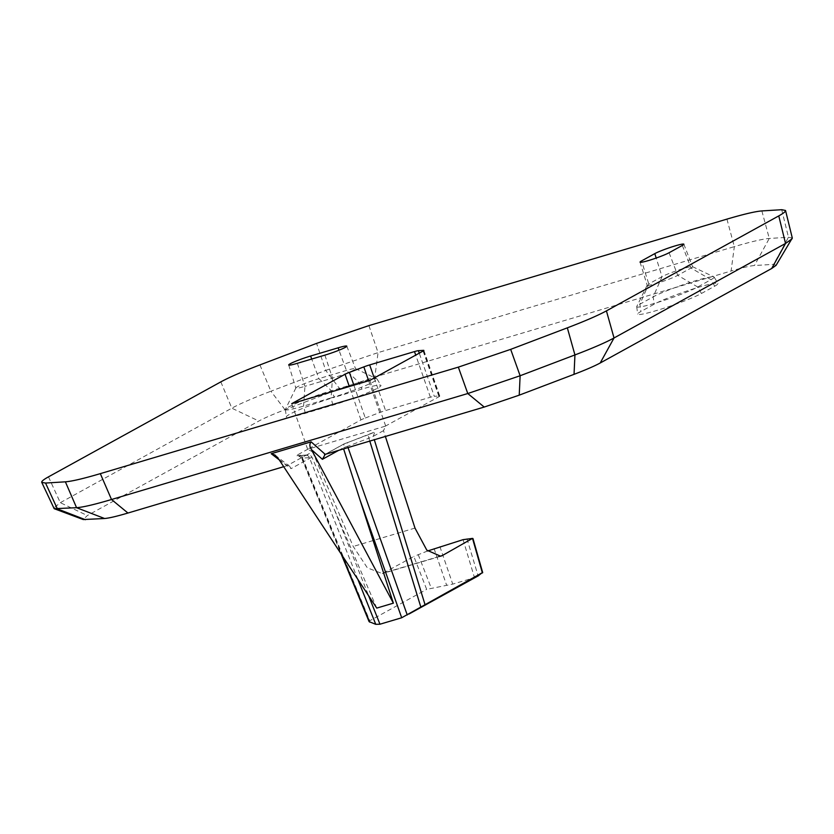 <?xml version="1.0" encoding="UTF-8"?>
<svg xmlns="http://www.w3.org/2000/svg" width="834" height="834" viewBox="0 0 834 834"><rect width="100%" height="100%" fill="white"/><g stroke="black" fill="none" stroke-linecap="round" stroke-linejoin="round"><path stroke-width="0.63" stroke-dasharray="4.17 3.13" d="M259.916 364.917L270.904 391.219C253.255 397.964 240.223 403.625 231.821 408.17L60.309 502.683L53.584 508.229M284.988 409.692L270.904 391.219L325.719 370.39L339.813 388.873L284.988 409.692C273.208 414.196 264.493 417.98 258.842 421.034L87.341 515.548L83.254 519.551M368.909 325.614L378.063 352.615L325.719 370.39L316.566 343.399M792.3 238.044L788.464 237.263L769.271 238.451C762.808 238.951 751.163 241.683 734.337 246.635L731.095 270.998L374.831 376.978L339.813 388.873M353.866 385.162L365.302 418.011A8.09 0.719 160.8 0 0 360.945 419.909L307.642 449.286L312.51 451.788L302.273 457.439A4.045 3.576 61.1 0 0 297.582 454.853L307.736 449.255L385.61 426.091L383.504 430.667L385.381 436.453M423.87 350.436L439.768 396.077A8.09 0.719 160.8 0 0 439.341 395.994L434.285 396.306L419.262 353.168M682.337 245.436L691.011 268.037A17.024 1.501 -19.2 0 0 692.595 266.744A17.024 1.501 -19.2 0 0 692.481 266.64A17.024 1.501 -19.2 0 0 679.157 269.862A17.024 1.501 -19.2 0 0 662.029 276.659L648.779 283.956L639.897 304.191L640.971 311.468A35.518 3.138 160.8 0 0 637.656 314.095A35.518 3.138 160.8 0 0 663.937 308.226A35.518 3.138 160.8 0 0 701.446 293.474L714.707 286.177A35.518 3.138 160.8 0 0 717.98 283.435A35.518 3.138 160.8 0 0 691.115 289.606A35.518 3.138 160.8 0 0 654.231 304.16L640.971 311.468M324.885 355.128L332.485 378.136A17.024 1.501 -19.2 0 0 355.534 368.691A17.024 1.501 -19.2 0 0 355.43 368.586A17.024 1.501 -19.2 0 0 346.433 370.442L318.901 378.636L331.39 390.75L334.424 397.276A35.518 3.138 160.8 0 0 286.312 416.927A35.518 3.138 160.8 0 0 305.317 413.32L332.849 405.136A35.518 3.138 160.8 0 0 380.929 385.381A35.518 3.138 160.8 0 0 361.966 389.092L334.424 397.276M312.51 451.788L353.22 546.468L367.367 567.86L382.295 573.604L413.841 556.445L426.664 589.367L452.747 584.113L474.483 577.649L478.653 575.627M357.88 579.421L309.414 457.657L301.939 458.127L298.165 455.656L297.092 455.885L304.556 455.427A4.045 3.836 -93.6 0 1 309.414 457.657L311.926 457.126L291.066 468.635L289.606 466.237L286.969 465.726L283.716 466.696M776.079 265.337L773.66 264.336L754.468 265.525C750.11 265.858 742.323 267.683 731.095 270.998M439.768 396.077A8.09 0.719 160.8 0 1 439.007 396.682L384.985 426.351M365.302 418.011L379.731 412.538A8.09 0.719 160.8 0 1 385.569 410.557L430.396 397.224A8.09 0.719 160.8 0 1 434.285 396.306M302.273 457.439L369.733 620.746L426.664 589.367M344.098 443.876L347.58 442.625L347.569 446.315L343.264 447.806L344.098 443.876L324.541 454.634M348.018 447.566L347.569 446.315L368.909 438.204A4.045 1.209 69.2 0 1 368.805 434.545A4.045 1.209 69.2 0 1 368.92 434.524L375.446 431.689M369.796 441.092L368.909 438.204L373.267 436.318L374.82 431.949L347.465 442.656M306.776 454.989L298.155 455.656C298.509 455.072 299.625 455.864 301.512 458.033L341.169 554.016M304.556 455.427L306.787 454.989M279.182 459.815L286.927 465.737L306.099 455.187C308.528 454.342 310.467 454.989 311.926 457.126L333.663 507.885L368.649 595.789M669.087 252.733L677.75 275.345L691.011 268.037L710.985 279.682L697.724 286.99A33.965 3.002 160.8 0 1 661.862 301.095A33.965 3.002 160.8 0 1 636.728 306.703A33.965 3.002 160.8 0 1 636.78 306.464A33.965 3.002 160.8 0 1 639.897 304.191L653.158 296.883L654.231 304.16M714.707 286.177L710.985 279.682A33.965 3.002 -19.2 0 0 714.123 277.065A33.965 3.002 -19.2 0 0 713.925 276.909A33.965 3.002 -19.2 0 0 687.32 283.331A33.965 3.002 -19.2 0 0 653.158 296.883L662.029 276.659L656.191 258.04M297.352 363.311L304.952 386.33L332.485 378.136L331.098 397.901L303.555 406.085A33.965 3.002 160.8 0 1 285.395 409.536A33.965 3.002 160.8 0 1 285.447 409.296A33.965 3.002 160.8 0 1 331.39 390.75L358.933 382.556L361.966 389.092M332.849 405.136L331.098 397.901A33.965 3.002 -19.2 0 0 377.062 379.011A33.965 3.002 -19.2 0 0 376.874 378.855A33.965 3.002 -19.2 0 0 358.933 382.556L346.433 370.442L339.021 350.207M369.733 620.746L369.691 622.122M338.677 450.35L343.264 447.816L343.608 448.88M376.749 608.101L333.663 507.885M427.602 550.982L413.841 556.445M305.317 413.32L303.555 406.085L304.952 386.33A17.024 1.501 160.8 0 1 295.851 388.071A17.024 1.501 160.8 0 1 295.872 387.935A17.024 1.501 160.8 0 1 318.901 378.636L311.718 359.037M701.446 293.474L697.724 286.99L677.75 275.345A17.024 1.501 160.8 0 1 659.903 282.372A17.024 1.501 160.8 0 1 647.194 285.238A17.024 1.501 160.8 0 1 647.215 285.103A17.024 1.501 160.8 0 1 648.779 283.956L641.94 262.178M761.869 210.929L769.271 238.451L754.468 265.525M781.708 209.699L788.464 237.263L773.66 264.336M726.935 219.123L734.337 246.635L378.063 352.615L374.831 376.978M48.476 476.85L60.309 502.683L87.341 515.548M220.833 381.878L231.821 408.17L258.842 421.034M307.642 449.286L291.744 403.646M385.704 426.059L369.806 380.419M439.341 395.994L423.589 350.76M414.988 528.089L353.22 546.468M368.92 434.524L344.306 443.824L325.177 454.363M297.582 454.853L297.092 455.885M301.939 458.127L342.221 555.621M383.504 430.667L373.267 436.318L374.32 439.747M278.837 459.294L291.066 468.635M434.045 548.543L446.638 585.28M418.199 554.558L431.293 588.178M439.872 546.562L452.747 584.113M463.078 539.661L474.483 577.649M466.967 538.743L478.122 575.908M472.513 538.399L482.396 572.968M438.861 556.57L384.026 572.885M360.945 419.909L349.321 386.517M379.731 412.538L368.659 380.763M374.226 377.99L385.569 410.557M430.396 397.224L415.728 355.117M423.119 351.041L439.007 396.682M636.728 306.703L637.656 314.095M714.123 277.065L717.98 283.435M285.395 409.536L286.312 416.927M377.062 379.011L380.929 385.381M692.481 266.64L713.925 276.909M355.43 368.586L376.874 378.855M295.872 387.935L285.447 409.296M647.215 285.103L636.78 306.464M275.022 455.072L289.606 466.237M440.665 556.236L382.295 573.604M346.788 346.152L355.534 368.691M288.71 364.979L295.851 388.071M683.849 244.206L692.595 266.744M640.043 262.147L647.194 285.238"/><path stroke-width="1.25" d="M785.534 210.47L781.708 209.699L761.869 210.929C755.375 211.429 743.73 214.161 726.935 219.123L368.909 325.614L316.566 343.399L259.916 364.917C242.277 371.651 229.246 377.302 220.833 381.878L48.476 476.85C43.608 479.55 41.356 481.395 41.752 482.386L54.179 508.688L76.572 507.697C83.046 507.228 94.701 504.497 111.516 499.503L467.78 393.533L520.124 375.748L574.939 354.93C592.599 348.205 605.63 342.555 614.033 337.968L600.199 362.998L771.7 268.485L776.079 265.337L792.3 238.044L785.534 210.47C785.732 211.492 783.48 213.296 778.768 215.902L785.534 243.455L792.123 238.774M778.768 215.902L606.422 310.884C597.999 315.45 584.978 321.1 567.339 327.835L510.679 349.363L458.335 367.137L100.32 473.639C83.525 478.601 71.88 481.333 65.386 481.823L45.547 483.053L41.752 482.386M291.744 403.646L345.057 374.268A8.09 0.719 160.8 0 1 349.415 372.381L363.832 366.897A8.09 0.719 160.8 0 1 369.671 364.917L414.498 351.583A8.09 0.719 160.8 0 1 418.397 350.666L423.443 350.353A8.09 0.719 160.8 0 1 423.87 350.436A8.09 0.719 160.8 0 1 423.119 351.041L369.806 380.419L291.744 403.646M641.554 260.927A16.169 1.428 160.8 0 0 640.043 262.147A16.169 1.428 160.8 0 0 648.685 260.489A16.169 1.428 160.8 0 0 669.087 252.733L682.337 245.436A16.169 1.428 160.8 0 0 683.849 244.206A16.169 1.428 160.8 0 0 675.206 245.874A16.169 1.428 160.8 0 0 654.805 253.619L641.554 260.927L641.94 262.178M310.602 356.014A16.169 1.428 160.8 0 0 290.211 363.76A16.169 1.428 160.8 0 0 288.71 364.979A16.169 1.428 160.8 0 0 297.352 363.311L324.885 355.128A16.169 1.428 160.8 0 0 345.286 347.371A16.169 1.428 160.8 0 0 346.788 346.152A16.169 1.428 160.8 0 0 338.145 347.82L310.602 356.014L311.718 359.037M385.381 436.453L414.988 528.089L426.831 550.169L440.665 556.236L442.374 555.527L438.861 556.57M54.179 508.688L83.254 519.551L104.573 518.508C108.92 518.175 116.718 516.35 127.946 513.035L283.716 466.696M311.134 441.843L271.217 453.717L275.022 455.072L278.837 459.294L376.749 608.101L393.377 603.159L311.436 449.589C309.477 446.586 309.372 444.001 311.134 441.843L325.218 454.353L484.21 407.055L519.228 395.16L574.042 374.341C585.833 369.837 594.548 366.053 600.199 362.998M325.218 454.353L322.393 459.315L338.677 450.35M324.541 454.634L325.177 454.363M341.169 554.016L369.097 621.632L375.759 624.332L379.97 624.218L401.696 617.754L481.864 572.948L478.122 575.908M478.653 575.627L408.921 614.053M427.602 550.982L463.078 539.661L472.513 538.399L482.396 572.968M393.377 603.159L360.048 500.035L401.696 617.754M343.608 448.88L360.048 500.035M472.513 538.399L442.374 555.527M567.339 327.835L574.939 354.93L574.042 374.341M510.679 349.363L520.124 375.748L519.228 395.16M606.422 310.884L614.033 337.968L785.534 243.455L771.7 268.485M65.386 481.823L76.572 507.697L104.573 518.508M45.547 483.053L57.379 508.886L85.381 519.697M100.32 473.639L111.516 499.503L127.946 513.035M458.335 367.137L467.78 393.533L484.21 407.055M419.262 353.168L418.397 350.666M654.805 253.619L656.191 258.04M338.145 347.82L339.021 350.207M342.221 555.621L369.691 622.122M311.436 449.589L322.393 459.315M348.018 447.566L407.242 614.971M369.796 441.092L420.795 606.923M374.32 439.747L424.933 604.327M357.88 579.421L375.759 624.332M368.649 595.789L379.97 624.218M271.217 453.717L279.182 459.815M349.321 386.517L345.057 374.268M349.415 372.381L353.866 385.162M368.659 380.763L363.832 366.897M369.671 364.917L374.226 377.99M415.728 355.117L414.498 351.583M472.951 538.514L482.698 572.614"/></g></svg>
